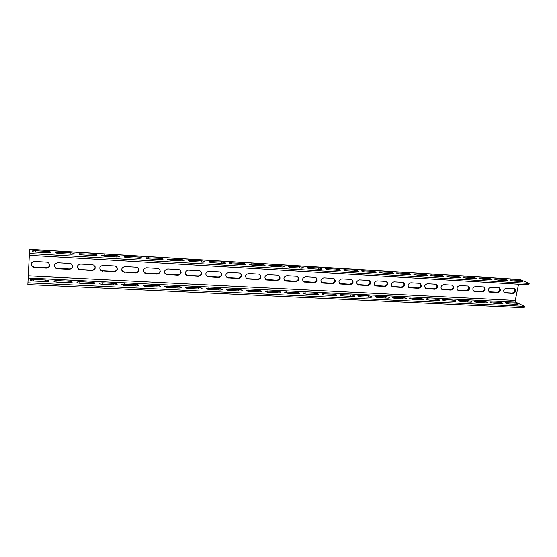 <?xml version="1.0" encoding="UTF-8"?>
<svg xmlns="http://www.w3.org/2000/svg" width="557" height="557" viewBox="0 0 557 557"><rect width="100%" height="100%" fill="white"/><g stroke="black" fill="none" stroke-linecap="round" stroke-linejoin="round"><path stroke-width="0.84" d="M27.85 284.516L29.605 249.264L27.85 284.516L524.151 307.736L524.436 306.357L27.954 282.761M518.539 284.167L515.26 300.39L515.796 302.138L524.436 306.357M45.953 281.557L48.953 281.208C49.448 280.624 48.403 280.213 45.82 279.983L33.629 279.384L30.544 279.739C30.029 280.324 31.074 280.735 33.664 280.965L45.953 281.557M69.228 282.684L72.09 282.35C72.563 281.758 71.512 281.348 68.929 281.111L56.974 280.526L54.029 280.867C53.542 281.459 54.586 281.87 57.183 282.1L69.228 282.684M92.051 283.792L94.781 283.471C95.24 282.879 94.175 282.462 91.592 282.225L79.867 281.647L77.061 281.974C76.588 282.566 77.646 282.984 80.236 283.221L92.051 283.792M114.436 284.871L117.047 284.571C117.478 283.973 116.406 283.555 113.823 283.318L102.321 282.754L99.64 283.06C99.188 283.652 100.26 284.07 102.85 284.314L114.436 284.871M136.395 285.936L138.888 285.644C139.299 285.052 138.213 284.627 135.636 284.383L121.788 284.126C121.356 284.724 122.443 285.142 125.026 285.386L136.395 285.936M157.937 286.98L160.319 286.702C160.708 286.103 159.615 285.685 157.039 285.435L143.518 285.177C143.107 285.769 144.2 286.194 146.79 286.437L157.937 286.98M179.082 288.004L181.359 287.732C181.721 287.14 180.621 286.716 178.045 286.465L164.837 286.201C164.454 286.799 165.554 287.217 168.137 287.468L179.082 288.004M199.831 289.006L202.01 288.749C202.351 288.157 201.237 287.732 198.668 287.475L185.753 287.21C185.397 287.809 186.504 288.234 189.088 288.484L199.831 289.006M220.203 289.988L222.285 289.751C222.605 289.153 221.477 288.728 218.908 288.47L206.292 288.206C205.958 288.798 207.079 289.222 209.655 289.48L220.203 289.988M240.206 290.956L242.198 290.726C242.49 290.134 241.355 289.703 238.786 289.445L226.448 289.174C226.135 289.772 227.27 290.197 229.853 290.455L240.206 290.956M259.847 291.91L261.755 291.687C262.027 291.095 260.878 290.663 258.309 290.399L246.243 290.134C245.957 290.726 247.099 291.151 249.675 291.415L259.847 291.91M279.134 292.843L280.965 292.634C281.208 292.042 280.053 291.61 277.49 291.346L265.682 291.067C265.417 291.659 266.573 292.091 269.149 292.355L279.134 292.843M298.086 293.762L299.84 293.56C300.056 292.968 298.886 292.536 296.331 292.265L284.78 291.993C284.536 292.585 285.706 293.017 288.275 293.281L298.086 293.762M316.703 294.66L318.381 294.465C318.576 293.88 317.399 293.448 314.844 293.177L303.537 292.898C303.321 293.49 304.498 293.922 307.06 294.193L316.703 294.66M334.994 295.544L336.609 295.363C336.776 294.771 335.586 294.34 333.037 294.068L321.96 293.79C321.772 294.381 322.956 294.813 325.525 295.085L334.994 295.544M352.978 296.415L354.517 296.24C354.67 295.656 353.465 295.224 350.917 294.945L340.069 294.667C339.909 295.252 341.107 295.683 343.662 295.962L352.978 296.415M370.649 297.271L372.132 297.104C372.25 296.519 371.039 296.087 368.497 295.809L357.873 295.53C357.726 296.115 358.938 296.547 361.493 296.825L370.649 297.271M388.02 298.113L389.44 297.953C389.538 297.368 388.32 296.937 385.778 296.651L375.369 296.38C375.251 296.958 376.469 297.389 379.025 297.675L388.02 298.113M405.099 298.935L406.464 298.782C406.54 298.204 405.308 297.772 402.767 297.487L392.567 297.215C392.476 297.793 393.702 298.225 396.25 298.51L405.099 298.935M421.893 299.75L423.209 299.603C423.257 299.025 422.018 298.594 419.484 298.308L409.479 298.03C409.409 298.608 410.648 299.039 413.197 299.332L421.893 299.75M438.415 300.55L439.675 300.411C439.703 299.833 438.45 299.401 435.922 299.116L426.112 298.837C426.063 299.415 427.316 299.847 429.858 300.132L438.415 300.55M454.658 301.337L455.877 301.198C455.877 300.627 454.616 300.195 452.089 299.91L442.467 299.631C442.446 300.202 443.706 300.634 446.248 300.926L454.658 301.337M470.644 302.11L471.814 301.978C471.793 301.414 470.519 300.982 467.998 300.689L458.557 300.411C458.564 300.982 459.831 301.414 462.366 301.706L470.644 302.11M486.372 302.869L487.5 302.743C487.452 302.179 486.17 301.748 483.65 301.455L474.39 301.184C474.418 301.748 475.692 302.179 478.226 302.472L486.372 302.869M501.843 303.621L502.929 303.502C502.86 302.938 501.572 302.507 499.058 302.207L489.965 301.936C490.014 302.5 491.302 302.931 493.829 303.231L501.843 303.621M517.077 304.352L518.121 304.24C518.031 303.683 516.729 303.252 514.222 302.952L505.296 302.681C505.366 303.245 506.668 303.676 509.189 303.976L517.077 304.352M32.445 266.935C30.245 264.15 30.948 262.326 34.555 261.463L46.718 262.152L48.362 262.674C50.624 265.431 49.956 267.263 46.342 268.168L34.2 267.506L32.445 266.935L32.438 266.511L34.186 267.088L34.2 267.506M69.764 263.454L71.289 263.921C73.587 266.643 72.939 268.474 69.347 269.407L57.441 268.766L55.811 268.251C53.569 265.501 54.245 263.684 57.837 262.779L69.764 263.454M92.365 264.735L93.792 265.153C96.11 267.84 95.484 269.665 91.912 270.625L78.711 269.532C76.441 266.824 77.096 265 80.668 264.074L92.365 264.735M114.533 265.988L115.87 266.364C118.202 269.017 117.597 270.834 114.053 271.823L101.172 270.786C98.881 268.112 99.508 266.295 103.059 265.341L114.533 265.988M136.284 267.221L137.537 267.562C139.877 270.173 139.285 271.983 135.769 273L123.194 272.011C120.897 269.372 121.503 267.562 125.026 266.58L136.284 267.221M157.631 268.425L158.808 268.739C161.147 271.315 160.569 273.118 157.088 274.148L144.806 273.209C142.495 270.611 143.086 268.808 146.582 267.799L157.631 268.425M178.581 269.609L179.688 269.894C182.021 272.436 181.464 274.232 178.01 275.276L166.007 274.385C163.695 271.816 164.273 270.02 167.741 268.996L178.581 269.609M199.148 270.779L200.186 271.036C202.518 273.543 201.968 275.325 198.543 276.39L186.811 275.527C184.506 273 185.07 271.21 188.503 270.173L199.148 270.779M219.347 271.92L220.321 272.157C222.64 274.629 222.097 276.404 218.713 277.477L207.232 276.655C204.934 274.155 205.491 272.38 208.889 271.329L219.347 271.92M239.176 273.041L240.102 273.264C242.399 275.701 241.87 277.463 238.514 278.549L227.284 277.755C225 275.29 225.543 273.529 228.906 272.457L239.176 273.041M258.65 274.141L259.527 274.343C261.804 276.752 261.289 278.5 257.968 279.6L246.967 278.834C244.697 276.404 245.233 274.65 248.568 273.571L258.65 274.141M277.783 275.228L278.611 275.416C280.867 277.783 280.359 279.523 277.073 280.631L266.302 279.893C264.053 277.497 264.575 275.757 267.875 274.664L277.783 275.228M296.575 276.286L297.361 276.467C299.603 278.806 299.095 280.533 295.844 281.647L285.295 280.93C283.06 278.57 283.583 276.836 286.848 275.736L296.575 276.286M315.046 277.33L315.791 277.497C318.005 279.809 317.511 281.522 314.294 282.643L303.948 281.946C301.741 279.614 302.256 277.901 305.487 276.794L315.046 277.33M333.197 278.361L333.908 278.514C336.101 280.791 335.599 282.496 332.425 283.624L322.28 282.949C320.101 280.651 320.602 278.939 323.798 277.825L333.197 278.361M351.042 279.37L351.718 279.51C353.876 281.765 353.389 283.457 350.242 284.585L340.299 283.931C338.141 281.661 338.642 279.962 341.803 278.848L351.042 279.37M368.581 280.359L369.221 280.498C371.359 282.719 370.871 284.397 367.759 285.532L358.012 284.899C355.874 282.657 356.369 280.972 359.495 279.844L368.581 280.359M385.827 281.334L386.44 281.459C388.549 283.659 388.062 285.323 384.991 286.465L375.418 285.845C373.308 283.631 373.803 281.96 376.894 280.832L385.827 281.334M402.781 282.295L403.365 282.413C405.447 284.585 404.967 286.235 401.924 287.377L392.532 286.778C390.457 284.585 390.944 282.928 394.001 281.8L402.781 282.295M419.456 283.241L420.02 283.353C422.074 285.49 421.593 287.134 418.586 288.275L409.367 287.69C407.313 285.532 407.801 283.882 410.822 282.747L419.456 283.241M435.859 284.167L436.396 284.272C438.422 286.389 437.948 288.018 434.975 289.167L425.924 288.596C423.898 286.458 424.378 284.822 427.365 283.687L435.859 284.167M451.999 285.08L452.514 285.177C454.512 287.273 454.039 288.888 451.093 290.037L442.202 289.48C440.204 287.363 440.684 285.741 443.644 284.606L451.999 285.08M467.88 285.978L468.367 286.075C470.338 288.143 469.864 289.744 466.954 290.893L458.223 290.35C456.253 288.261 456.726 286.646 459.65 285.511L467.88 285.978M483.504 286.862L483.97 286.952C485.913 288.999 485.439 290.594 482.564 291.736L473.986 291.207C472.044 289.139 472.517 287.544 475.406 286.402L483.504 286.862M498.877 287.732L499.33 287.816C501.237 289.842 500.771 291.422 497.923 292.564L489.492 292.042C487.577 290.009 488.05 288.415 490.912 287.28L498.877 287.732M514.014 288.589L514.445 288.665C516.325 290.67 515.859 292.237 513.046 293.379L504.753 292.871C502.874 290.858 503.34 289.278 506.174 288.143L514.014 288.589M29.542 255.308L528.865 284.78L529.15 283.381L29.639 253.519M29.605 249.264L520.001 279.447L529.15 283.381M47.77 252.808L50.784 252.558C51.279 252.056 50.227 251.673 47.624 251.423L35.335 250.671L32.229 250.928C31.721 251.43 32.772 251.806 35.383 252.056L47.77 252.808M71.219 254.229L74.095 253.992C74.568 253.484 73.51 253.101 70.906 252.85L55.895 252.356C55.408 252.857 56.466 253.24 59.084 253.491L71.219 254.229M94.21 255.621L96.96 255.391C97.412 254.883 96.34 254.5 93.736 254.243L79.094 253.755C78.628 254.264 79.7 254.64 82.311 254.897L94.21 255.621M116.761 256.986L119.379 256.763C119.811 256.255 118.725 255.872 116.128 255.614L101.84 255.127C101.395 255.635 102.481 256.018 105.092 256.276L116.761 256.986M138.874 258.323L141.381 258.114C141.784 257.606 140.691 257.216 138.094 256.951L124.148 256.471C123.724 256.979 124.817 257.369 127.428 257.626L138.874 258.323M160.569 259.639L162.964 259.437C163.347 258.928 162.24 258.539 159.643 258.274L146.031 257.794C145.628 258.302 146.735 258.692 149.339 258.956L160.569 259.639M181.854 260.927L184.144 260.732C184.499 260.223 183.385 259.834 180.788 259.562L167.497 259.089C167.121 259.597 168.235 259.987 170.839 260.258L181.854 260.927M202.748 262.187L204.927 262.006C205.268 261.498 204.141 261.101 201.55 260.829L188.558 260.363C188.203 260.871 189.331 261.261 191.928 261.532L202.748 262.187M223.246 263.426L225.341 263.259C225.648 262.744 224.513 262.347 221.923 262.075L209.23 261.609C208.896 262.124 210.031 262.514 212.635 262.786L223.246 263.426M243.374 264.645L245.379 264.484C245.665 263.969 244.516 263.572 241.926 263.301L229.519 262.834C229.212 263.35 230.361 263.74 232.958 264.018L243.374 264.645M263.141 265.842L265.055 265.689C265.313 265.174 264.157 264.777 261.574 264.498L249.439 264.039C249.153 264.554 250.316 264.944 252.906 265.223L263.141 265.842M282.545 267.019L284.383 266.873C284.62 266.357 283.443 265.961 280.867 265.682L268.996 265.223C268.739 265.731 269.908 266.128 272.498 266.413L282.545 267.019M301.609 268.175L303.363 268.028C303.579 267.52 302.395 267.123 299.819 266.838L288.206 266.385C287.969 266.894 289.153 267.29 291.743 267.576L301.609 268.175M320.338 269.31L322.016 269.17C322.204 268.662 321.013 268.258 318.437 267.973L307.067 267.527C306.865 268.035 308.056 268.432 310.639 268.718L320.338 269.31M338.733 270.423L340.348 270.291C340.508 269.783 339.304 269.379 336.734 269.094L325.601 268.648C325.42 269.156 326.625 269.553 329.208 269.846L338.733 270.423M356.807 271.517L358.36 271.391C358.492 270.883 357.281 270.479 354.712 270.194L343.815 269.748C343.655 270.256 344.874 270.66 347.45 270.946L356.807 271.517M374.576 272.589L376.066 272.47C376.177 271.962 374.952 271.565 372.382 271.273L361.709 270.834C361.577 271.343 362.802 271.739 365.378 272.032L374.576 272.589M392.044 273.647L393.465 273.536C393.555 273.027 392.316 272.631 389.761 272.331L379.296 271.9C379.192 272.408 380.424 272.805 383 273.097L392.044 273.647M409.207 274.685L410.579 274.58C410.641 274.072 409.395 273.675 406.84 273.376L396.591 272.951C396.507 273.452 397.754 273.849 400.316 274.148L409.207 274.685M426.091 275.708L427.407 275.604C427.442 275.102 426.189 274.698 423.633 274.406L413.586 273.981C413.531 274.483 414.784 274.88 417.346 275.179L426.091 275.708M442.69 276.711L443.957 276.613C443.971 276.112 442.704 275.715 440.155 275.416L430.303 274.991C430.269 275.492 431.536 275.889 434.091 276.195L442.69 276.711M459.017 277.699L460.235 277.609C460.221 277.108 458.947 276.711 456.399 276.404L446.742 275.987C446.735 276.488 448.009 276.885 450.564 277.191L459.017 277.699M475.079 278.674L476.249 278.584C476.214 278.082 474.926 277.685 472.385 277.386L462.909 276.968C462.923 277.47 464.211 277.866 466.759 278.173L475.079 278.674M490.877 279.628L492.005 279.544C491.942 279.05 490.647 278.646 488.113 278.347L478.811 277.936C478.853 278.43 480.148 278.827 482.689 279.134L490.877 279.628M506.417 280.568L507.504 280.491C507.42 279.997 506.111 279.593 503.584 279.287L494.456 278.883C494.525 279.377 495.827 279.774 498.369 280.08L506.417 280.568M521.714 281.494L522.758 281.417C522.654 280.923 521.338 280.526 518.811 280.22L509.857 279.816C509.94 280.31 511.256 280.707 513.791 281.02L521.714 281.494M34.186 267.088L46.301 267.743C48.417 267.639 49.566 266.608 49.74 264.659M31.088 264.303L32.438 266.511M72.633 265.612C72.633 267.708 71.505 268.829 69.263 268.989L57.378 268.342L55.756 267.833L54.405 265.933M95.059 266.566C95.233 268.787 94.147 269.999 91.787 270.208L80.124 269.581L78.614 269.115L77.312 267.506M117.04 267.541C117.395 269.853 116.336 271.141 113.879 271.405L102.439 270.786L101.026 270.375L99.8 269.024M138.602 268.523C139.118 270.904 138.101 272.262 135.553 272.582L124.336 271.976L123.006 271.6L121.879 270.486M159.755 269.525C160.423 271.955 159.448 273.362 156.83 273.738L145.816 273.139L143.553 271.886M180.524 270.528C181.317 272.993 180.384 274.441 177.718 274.866L166.905 274.281L164.823 273.229M200.924 271.544C201.822 274.023 200.924 275.506 198.215 275.98L187.605 275.402L185.697 274.517M220.955 272.568C221.951 275.054 221.08 276.55 218.344 277.073L207.921 276.509L206.187 275.757M240.638 273.584C241.71 276.063 240.868 277.588 238.118 278.145L227.883 277.588L226.302 276.961M259.973 274.601C261.108 277.073 260.293 278.604 257.536 279.196L247.482 278.653L246.041 278.124M278.98 275.611C280.164 278.068 279.37 279.607 276.606 280.227L265.424 279.245M297.661 276.613C298.879 279.057 298.113 280.596 295.349 281.243L284.467 280.345M316.028 277.602C317.274 280.032 316.522 281.577 313.772 282.246L303.161 281.41M334.082 278.591C335.349 280.993 334.611 282.538 331.868 283.228L321.528 282.448M351.836 279.558C353.11 281.946 352.386 283.485 349.664 284.188L339.575 283.464M369.291 280.519C370.572 282.879 369.862 284.418 367.154 285.135L357.316 284.46M386.461 281.473C387.742 283.812 387.038 285.344 384.358 286.068L374.743 285.428M403.345 282.406C404.619 284.724 403.929 286.249 401.27 286.987L391.891 286.382L392.532 286.778M419.957 283.332C421.224 285.63 420.542 287.147 417.903 287.885L408.727 287.315M436.305 284.244C437.558 286.514 436.876 288.032 434.272 288.777L425.297 288.227M452.381 285.142C453.621 287.398 452.952 288.895 450.369 289.647L441.597 289.125M468.207 286.026C469.426 288.261 468.764 289.751 466.209 290.51L457.624 290.002M483.782 286.897C484.987 289.111 484.325 290.601 481.798 291.353L473.394 290.865M499.114 287.76C500.29 289.953 499.636 291.429 497.143 292.181L488.914 291.715M514.202 288.61C515.357 290.782 514.71 292.251 512.238 293.003L504.182 292.55M27.954 277.985L515.796 302.138M28.052 275.819L515.26 300.39M167.455 259.485L167.497 259.089M29.612 249.348L520.37 279.537M46.301 267.743L46.342 268.168M69.263 268.989L69.347 269.407M57.378 268.342L57.441 268.766M91.787 270.208L91.912 270.625M80.124 269.581L80.236 269.999M113.879 271.405L114.053 271.823M102.439 270.786L102.592 271.203M135.553 272.582L135.769 273M124.336 271.976L124.524 272.387M156.83 273.738L157.088 274.148M145.816 273.139L146.052 273.55M177.718 274.866L178.01 275.276M166.905 274.281L167.177 274.692M198.215 275.98L198.543 276.39M187.605 275.402L187.911 275.812M218.344 277.073L218.713 277.477M207.921 276.509L208.269 276.913M238.118 278.145L238.514 278.549M227.883 277.588L228.259 277.992M257.536 279.196L257.968 279.6M247.482 278.653L247.893 279.057M276.606 280.227L277.073 280.631M266.733 279.691L267.179 280.094M295.349 281.243L295.844 281.647M285.644 280.721L286.124 281.118M313.772 282.246L314.294 282.643M304.233 281.724L304.742 282.127M331.868 283.228L332.425 283.624M322.496 282.719L323.032 283.116M349.664 284.188L350.242 284.585M340.445 283.687L341.016 284.084M367.154 285.135L367.759 285.532M358.095 284.648L358.687 285.045M384.358 286.068L384.991 286.465M375.446 285.588L376.066 285.978M401.27 286.987L401.924 287.377M392.511 286.514L393.151 286.904M417.903 287.885L418.586 288.275M409.291 287.419L409.959 287.809M434.272 288.777L434.975 289.167M425.792 288.317L426.488 288.707M450.369 289.647L451.093 290.037M442.028 289.194L442.745 289.584M466.209 290.51L466.954 290.893M458.007 290.065L458.738 290.448M481.798 291.353L482.564 291.736M473.722 290.914L474.48 291.297M497.143 292.181L497.923 292.564M489.192 291.75L489.972 292.133M512.238 293.003L513.046 293.379M504.419 292.578L505.213 292.961M45.82 279.983L45.723 281.55M47.624 251.423L47.533 252.794M33.629 279.384L33.531 280.958M35.335 250.671L35.251 252.049M68.929 281.111L68.824 282.664M70.906 252.85L70.809 254.201M56.974 280.526L56.87 282.086M58.854 252.112L58.764 253.47M91.592 282.225L91.48 283.764M93.736 254.243L93.632 255.586M79.867 281.647L79.755 283.186M81.921 253.519L81.823 254.862M113.823 283.318L113.698 284.836M116.128 255.614L116.016 256.937M102.321 282.754L102.196 284.265M104.535 254.904L104.431 256.22M135.636 284.383L135.504 285.894M138.094 256.951L137.976 258.267M124.35 283.833L124.218 285.316M126.724 256.262L126.613 257.557M157.039 285.435L156.9 286.925M159.643 258.274L159.518 259.569M145.962 284.892L145.823 286.354M148.489 257.592L148.371 258.866M178.045 286.465L177.892 287.941M180.788 259.562L180.663 260.85M167.17 285.929L167.03 287.363M169.843 258.894L169.718 260.147M198.668 287.475L198.508 288.944M201.55 260.829L201.411 262.11M187.988 286.952L187.841 288.359M190.8 260.175L190.675 261.4M218.908 288.47L218.741 289.918M221.923 262.075L221.777 263.343M208.429 287.955L208.276 289.334M211.375 261.435L211.242 262.632M238.786 289.445L238.619 290.879M241.926 263.301L241.78 264.554M228.495 288.937L228.342 290.281M231.573 262.667L231.434 263.837M258.309 290.399L258.135 291.826M261.574 264.498L261.414 265.738M248.206 289.905L248.039 291.22M251.402 263.879L251.263 265.021M277.49 291.346L277.302 292.752M280.867 265.682L280.707 266.907M267.562 290.858L267.395 292.133M270.876 265.069L270.73 266.183M296.331 292.265L296.136 293.664M299.819 266.838L299.652 268.056M286.577 291.791L286.409 293.031M290.002 266.239L289.856 267.325M314.844 293.177L314.642 294.562M318.437 267.973L318.263 269.184M305.257 292.704L305.09 293.915M308.794 267.388L308.648 268.439M333.037 294.068L332.828 295.44M336.734 269.094L336.553 270.291M323.617 293.602L323.443 294.785M327.258 268.516L327.112 269.539M350.917 294.945L350.708 296.303M354.712 270.194L354.531 271.377M341.657 294.493L341.483 295.635M345.403 269.623L345.249 270.618M368.497 295.809L368.281 297.153M372.382 271.273L372.201 272.443M359.39 295.363L359.216 296.47M363.234 270.716L363.08 271.677M385.778 296.651L385.555 297.988M389.761 272.331L389.566 273.494M376.824 296.213L376.65 297.292M380.758 271.781L380.612 272.721M402.767 297.487L402.544 298.817M406.84 273.376L406.645 274.531M393.966 297.055L393.792 298.099M397.99 272.839L397.844 273.745M419.484 298.308L419.254 299.624M423.633 274.406L423.438 275.548M410.822 297.884L410.655 298.893M414.937 273.87L414.784 274.754M435.922 299.116L435.685 300.418M440.155 275.416L439.953 276.55M427.407 298.698L427.233 299.673M431.598 274.893L431.445 275.743M452.089 299.91L451.852 301.198M456.399 276.404L456.197 277.532M443.713 299.499L443.546 300.446M447.988 275.889L447.835 276.718M467.998 300.689L467.755 301.971M472.385 277.386L472.176 278.5M459.755 300.286L459.588 301.198M464.106 276.878L463.96 277.671M483.65 301.455L483.406 302.723M488.113 278.347L487.897 279.447M475.546 301.058L475.379 301.943M479.967 277.846L479.821 278.618M499.058 302.207L498.807 303.474M503.584 279.287L503.368 280.387M491.079 301.817L490.912 302.674M495.57 278.799L495.424 279.544M514.222 302.952L513.965 304.206M518.811 280.22L518.595 281.306M506.369 302.569L506.202 303.398M510.922 279.739L510.783 280.456M55.811 268.251L55.756 267.833M78.711 269.532L78.614 269.115M101.172 270.786L101.026 270.375M123.194 272.011L123.006 271.6M144.806 273.209L144.576 272.798M166.007 274.385L165.735 273.967M186.811 275.527L186.504 275.116M207.232 276.655L206.891 276.244M227.284 277.755L226.901 277.344M246.967 278.834L246.556 278.43M266.302 279.893L265.856 279.489M285.295 280.93L284.815 280.526M303.948 281.946L303.44 281.55M322.28 282.949L321.744 282.552M340.299 283.931L339.735 283.534M358.012 284.899L357.42 284.502M375.418 285.845L374.798 285.449M409.367 287.69L408.754 287.335M425.924 288.596L425.353 288.275M442.202 289.48L441.68 289.194M458.223 290.35L457.736 290.093M473.986 291.207L473.527 290.97M489.492 292.042L489.074 291.84M504.753 292.871L504.363 292.683M30.51 280.275L30.544 279.739M32.202 251.395L32.229 250.928M53.994 281.389L54.029 280.867M55.867 252.815L55.895 252.356M77.019 282.49L77.061 281.974M79.066 254.201L79.094 253.755M99.599 283.562L99.64 283.06M101.813 255.559L101.84 255.127M121.746 284.613L121.788 284.126M124.114 256.895L124.148 256.471M143.469 285.65L143.518 285.177M145.997 258.204L146.031 257.794M164.788 286.66L164.837 286.201M185.711 287.656L185.753 287.21M188.517 260.746L188.558 260.363M206.243 288.63L206.292 288.206M209.188 261.985L209.23 261.609M226.4 289.591L226.448 289.174M229.477 263.196L229.519 262.834M246.194 290.531L246.243 290.134M249.397 264.387L249.439 264.039M265.633 291.457L265.682 291.067M284.731 292.362L284.78 291.993M303.488 293.254L303.537 292.898"/></g></svg>
